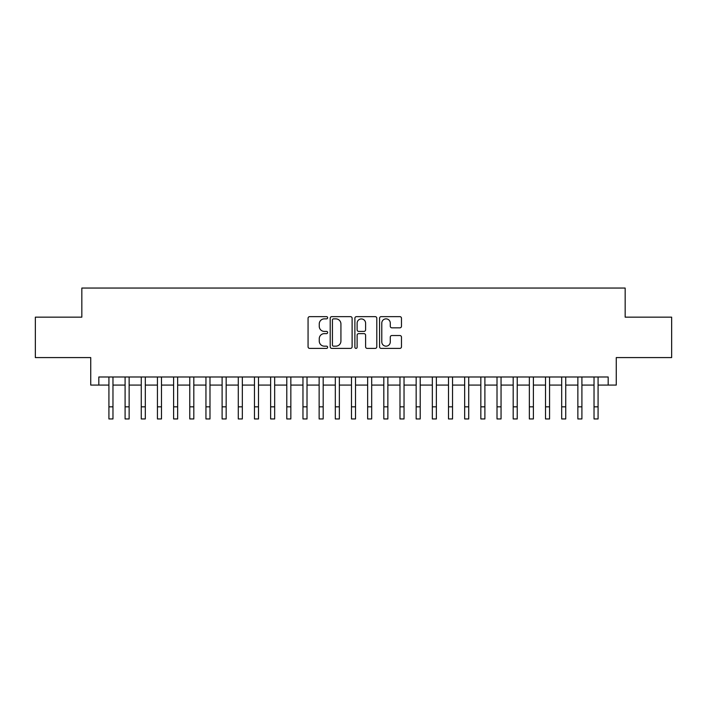 <?xml version="1.0" encoding="UTF-8"?>
<svg xmlns="http://www.w3.org/2000/svg" width="707" height="707" viewBox="0 0 707 707"><rect width="100%" height="100%" fill="white"/><g stroke="black" fill="none" stroke-linecap="round" stroke-linejoin="round"><path stroke-width="1.06" d="M327.633 317.761A1.114 1.114 0 0 0 326.519 316.648L309.657 316.648A1.591 1.591 0 0 0 308.066 318.238L308.066 346.801A1.591 1.591 0 0 0 309.657 348.392L326.519 348.392A1.114 1.114 0 0 0 327.633 347.278A1.114 1.114 0 0 0 326.519 346.165L324.336 346.165A5.082 5.082 0 0 1 319.255 341.092L319.255 338.706A5.082 5.082 0 0 1 324.336 333.633L326.519 333.633A1.114 1.114 0 0 0 327.633 332.52A1.114 1.114 0 0 0 326.519 331.406L324.336 331.406A5.082 5.082 0 0 1 319.255 326.325L319.255 323.947A5.082 5.082 0 0 1 324.336 318.866L326.519 318.866A1.114 1.114 0 0 0 327.633 317.761M399.888 327.836A1.591 1.591 0 0 0 401.47 326.245L401.47 318.238A1.591 1.591 0 0 0 399.888 316.648L381.161 316.648A1.591 1.591 0 0 0 379.571 318.238L379.571 346.801A1.591 1.591 0 0 0 381.161 348.392L399.888 348.392A1.591 1.591 0 0 0 401.47 346.801L401.47 337.124A1.591 1.591 0 0 0 399.888 335.533L391.872 335.533A1.591 1.591 0 0 0 390.282 337.124L390.282 341.923A4.242 4.242 0 0 1 386.04 346.165A4.242 4.242 0 0 1 381.789 341.923L381.789 323.117A4.242 4.242 0 0 1 386.04 318.866A4.242 4.242 0 0 1 390.282 323.117L390.282 326.245A1.591 1.591 0 0 0 391.872 327.836L399.888 327.836M98.821 385.076L98.821 376.99L608.179 376.99L608.179 385.076L616.265 385.076L616.265 357.583L671.65 357.583L671.65 317.16L625.165 317.16L625.165 288.049L81.835 288.049L81.835 317.16L35.35 317.16L35.35 357.583L90.735 357.583L90.735 385.076L108.922 385.076M352.113 318.238A1.591 1.591 0 0 0 350.522 316.648L331.795 316.648A1.591 1.591 0 0 0 330.204 318.238L330.204 346.801A1.591 1.591 0 0 0 331.795 348.392L350.522 348.392A1.591 1.591 0 0 0 352.113 346.801L352.113 318.238M356.478 316.648L375.205 316.648A1.591 1.591 0 0 1 376.796 318.238L376.796 346.801A1.591 1.591 0 0 1 375.205 348.392L367.189 348.392A1.591 1.591 0 0 1 365.599 346.801L365.599 335.215A1.591 1.591 0 0 0 364.017 333.633L358.696 333.633A1.591 1.591 0 0 0 357.115 335.215L357.115 347.278A1.114 1.114 0 0 1 356.001 348.392A1.114 1.114 0 0 1 354.887 347.278L354.887 318.238A1.591 1.591 0 0 1 356.478 316.648M112.97 385.076L125.095 385.076M129.134 385.076L141.267 385.076M145.306 385.076L157.431 385.076M161.479 385.076L173.604 385.076M177.651 385.076L189.776 385.076M193.815 385.076L205.949 385.076M209.988 385.076L222.113 385.076M226.16 385.076L238.286 385.076M242.333 385.076L254.458 385.076M258.497 385.076L270.631 385.076M274.67 385.076L286.795 385.076M290.842 385.076L302.967 385.076M307.015 385.076L319.14 385.076M323.179 385.076L335.312 385.076M339.351 385.076L351.476 385.076M355.524 385.076L367.649 385.076M371.688 385.076L383.821 385.076M387.86 385.076L399.985 385.076M404.033 385.076L416.158 385.076M420.205 385.076L432.331 385.076M436.369 385.076L448.503 385.076M452.542 385.076L464.667 385.076M468.714 385.076L480.84 385.076M484.887 385.076L497.012 385.076M501.051 385.076L513.185 385.076M517.224 385.076L529.349 385.076M533.396 385.076L545.521 385.076M549.569 385.076L561.694 385.076M565.733 385.076L577.866 385.076M581.905 385.076L594.03 385.076M598.078 385.076L608.179 385.076M333.545 318.866A1.114 1.114 0 0 0 332.431 319.979L332.431 345.06A1.114 1.114 0 0 0 333.545 346.165L335.843 346.165A5.082 5.082 0 0 0 340.924 341.092L340.924 323.947A5.082 5.082 0 0 0 335.843 318.866L333.545 318.866M365.599 323.196A4.242 4.242 0 0 0 361.357 318.945A4.242 4.242 0 0 0 357.115 323.196L357.115 329.824A1.591 1.591 0 0 0 358.696 331.406L364.017 331.406A1.591 1.591 0 0 0 365.599 329.824L365.599 323.196M108.922 406.825L112.97 406.825L112.97 418.951L108.922 418.951L108.922 376.99M112.97 406.825L112.97 376.99M125.095 406.825L129.134 406.825L129.134 418.951L125.095 418.951L125.095 376.99M129.134 406.825L129.134 376.99M141.267 406.825L145.306 406.825L145.306 418.951L141.267 418.951L141.267 376.99M145.306 406.825L145.306 376.99M157.431 406.825L161.479 406.825L161.479 418.951L157.431 418.951L157.431 376.99M161.479 406.825L161.479 376.99M173.604 406.825L177.651 406.825L177.651 418.951L173.604 418.951L173.604 376.99M177.651 406.825L177.651 376.99M189.776 406.825L193.815 406.825L193.815 418.951L189.776 418.951L189.776 376.99M193.815 406.825L193.815 376.99M205.949 406.825L209.988 406.825L209.988 418.951L205.949 418.951L205.949 376.99M209.988 406.825L209.988 376.99M222.113 406.825L226.16 406.825L226.16 418.951L222.113 418.951L222.113 376.99M226.16 406.825L226.16 376.99M238.286 406.825L242.333 406.825L242.333 418.951L238.286 418.951L238.286 376.99M242.333 406.825L242.333 376.99M254.458 406.825L258.497 406.825L258.497 418.951L254.458 418.951L254.458 376.99M258.497 406.825L258.497 376.99M270.631 406.825L274.67 406.825L274.67 418.951L270.631 418.951L270.631 376.99M274.67 406.825L274.67 376.99M286.795 406.825L290.842 406.825L290.842 418.951L286.795 418.951L286.795 376.99M290.842 406.825L290.842 376.99M302.967 406.825L307.015 406.825L307.015 418.951L302.967 418.951L302.967 376.99M307.015 406.825L307.015 376.99M319.14 406.825L323.179 406.825L323.179 418.951L319.14 418.951L319.14 376.99M323.179 406.825L323.179 376.99M335.312 406.825L339.351 406.825L339.351 418.951L335.312 418.951L335.312 376.99M339.351 406.825L339.351 376.99M351.476 406.825L355.524 406.825L355.524 418.951L351.476 418.951L351.476 376.99M355.524 406.825L355.524 376.99M367.649 406.825L371.688 406.825L371.688 418.951L367.649 418.951L367.649 376.99M371.688 406.825L371.688 376.99M383.821 406.825L387.86 406.825L387.86 418.951L383.821 418.951L383.821 376.99M387.86 406.825L387.86 376.99M399.985 406.825L404.033 406.825L404.033 418.951L399.985 418.951L399.985 376.99M404.033 406.825L404.033 376.99M416.158 406.825L420.205 406.825L420.205 418.951L416.158 418.951L416.158 376.99M420.205 406.825L420.205 376.99M432.331 406.825L436.369 406.825L436.369 418.951L432.331 418.951L432.331 376.99M436.369 406.825L436.369 376.99M448.503 406.825L452.542 406.825L452.542 418.951L448.503 418.951L448.503 376.99M452.542 406.825L452.542 376.99M464.667 406.825L468.714 406.825L468.714 418.951L464.667 418.951L464.667 376.99M468.714 406.825L468.714 376.99M480.84 406.825L484.887 406.825L484.887 418.951L480.84 418.951L480.84 376.99M484.887 406.825L484.887 376.99M497.012 406.825L501.051 406.825L501.051 418.951L497.012 418.951L497.012 376.99M501.051 406.825L501.051 376.99M513.185 406.825L517.224 406.825L517.224 418.951L513.185 418.951L513.185 376.99M517.224 406.825L517.224 376.99M529.349 406.825L533.396 406.825L533.396 418.951L529.349 418.951L529.349 376.99M533.396 406.825L533.396 376.99M545.521 406.825L549.569 406.825L549.569 418.951L545.521 418.951L545.521 376.99M549.569 406.825L549.569 376.99M561.694 406.825L565.733 406.825L565.733 418.951L561.694 418.951L561.694 376.99M565.733 406.825L565.733 376.99M577.866 406.825L581.905 406.825L581.905 418.951L577.866 418.951L577.866 376.99M581.905 406.825L581.905 376.99M594.03 406.825L598.078 406.825L598.078 418.951L594.03 418.951L594.03 376.99M598.078 406.825L598.078 376.99"/></g></svg>

